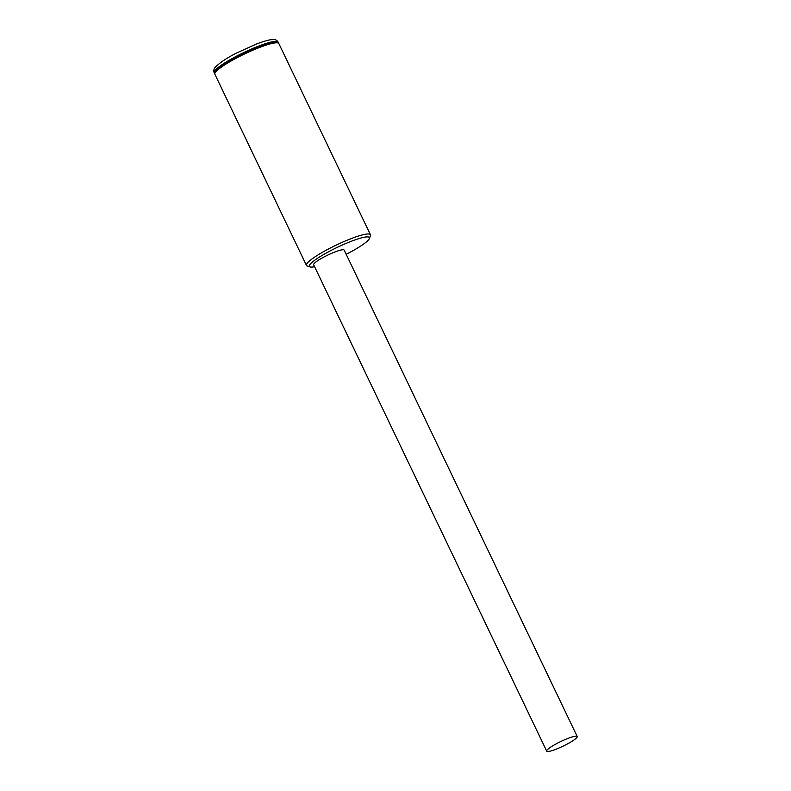 <?xml version="1.0" encoding="UTF-8"?>
<svg xmlns="http://www.w3.org/2000/svg" width="791" height="791" viewBox="0 0 791 791"><rect width="100%" height="100%" fill="white"/><g stroke="black" fill="none" stroke-linecap="round" stroke-linejoin="round"><path stroke-width="1.19" d="M346.181 254.316A33.291 5.092 154.4 0 0 347.358 253.713A33.291 5.092 154.4 0 0 369.377 238.496A33.291 5.092 154.4 0 0 331.389 250.282A33.291 5.092 154.4 0 0 310.052 266.923A33.291 5.092 154.4 0 0 314.61 266.725M310.052 266.923L307.195 265.954A35.476 5.428 -25.6 0 1 306.443 265.38A35.476 5.428 -25.6 0 1 329.936 248.226A35.476 5.428 -25.6 0 1 370.435 234.719A35.476 5.428 -25.6 0 1 370.415 235.669L369.377 238.496M306.443 265.38L214.855 74.216A35.476 5.428 -25.6 0 1 214.875 73.276A35.476 5.428 -25.6 0 1 238.348 57.061A35.476 5.428 -25.6 0 1 278.096 42.991A35.476 5.428 -25.6 0 1 278.847 43.564L370.435 234.719M214.875 73.276L215.142 72.564A34.933 5.349 -25.6 0 1 238.239 56.606A34.933 5.349 -25.6 0 1 277.384 42.744L278.096 42.991M214.776 73.959A35.476 5.428 -25.6 0 1 214.628 73.731A35.476 5.428 -25.6 0 1 238.111 56.576A35.476 5.428 -25.6 0 1 278.61 43.07A35.476 5.428 -25.6 0 1 278.689 43.337M547.204 751.45A16.918 2.591 154.4 0 0 564.556 745.438A16.918 2.591 154.4 0 0 577.212 736.51A16.918 2.591 154.4 0 0 576.708 736.203A16.918 2.591 154.4 0 0 559.356 742.215A16.918 2.591 154.4 0 0 546.7 751.134A16.918 2.591 154.4 0 0 547.204 751.45M577.212 736.51L344.164 250.094A16.918 2.591 154.4 0 0 343.66 249.788A16.918 2.591 154.4 0 0 326.307 255.8A16.918 2.591 154.4 0 0 313.641 264.718L546.7 751.134M237.646 55.597A35.476 5.428 154.4 0 0 214.153 72.762C213.461 70.488 213.877 68.619 215.399 67.146C220.155 62.4 227.333 57.644 236.924 52.859L256.264 44.098C267.872 39.807 270.156 39.738 273.063 39.55C275.1 39.214 276.791 40.074 278.145 42.101A35.476 5.428 154.4 0 0 237.646 55.597M214.153 72.762L214.628 73.731M278.145 42.101L278.61 43.07"/></g></svg>

